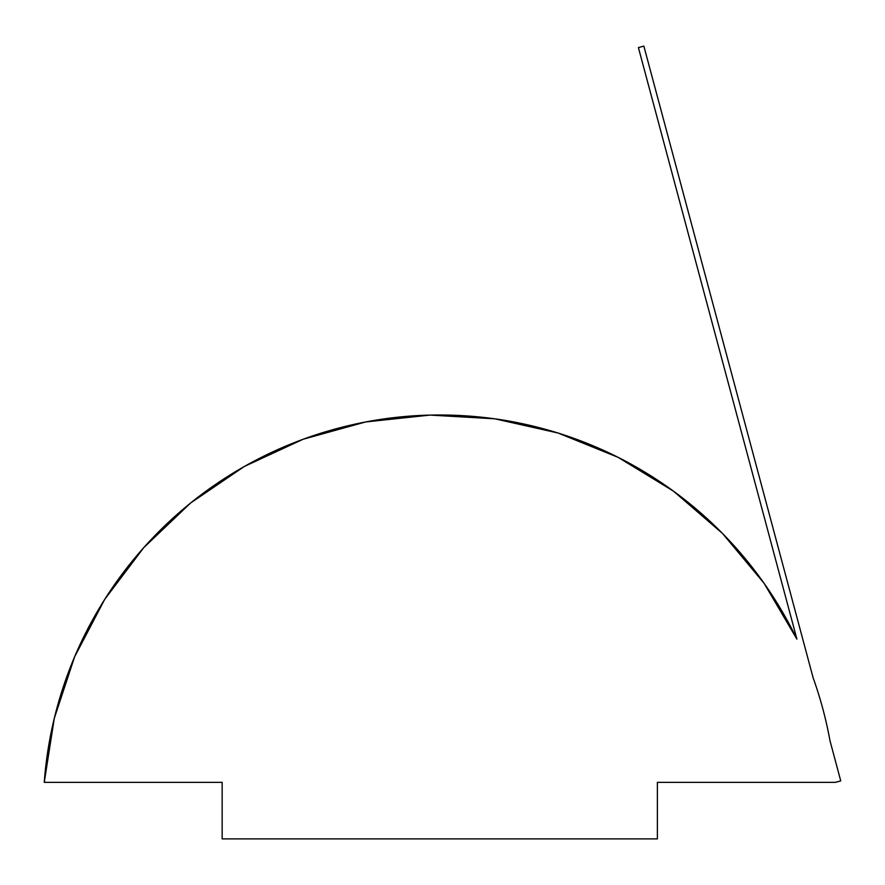 <?xml version="1.0" encoding="UTF-8"?>
<svg xmlns="http://www.w3.org/2000/svg" width="885" height="885" viewBox="0 0 885 885"><rect width="100%" height="100%" fill="white"/><g stroke="black" fill="none" stroke-linecap="round" stroke-linejoin="round"><path stroke-width="1.33" d="M528.81 425.088L494.781 418.804L558.026 433.008L618.106 457.335L673.43 491.109L722.514 533.456L764.043 583.226L796.898 639.103A396.602 396.602 0 0 0 796.854 639.003M358.337 423.417L347.705 425.807M74.672 656.681A396.602 396.602 0 0 0 44.25 782.362A396.602 396.602 0 0 1 796.898 639.103L638.406 47.58L643.86 46.108L813.116 677.766A396.602 396.602 0 0 1 829.997 740.767L840.75 780.902L835.285 782.362L657.378 782.362L657.378 838.892L222.157 838.892L222.157 782.362L44.25 782.362L54.295 718.321L74.628 656.781L104.718 599.366L143.757 547.627L190.706 502.923L244.315 466.483L303.135 439.248L365.605 421.968L430.066 415.087L494.781 418.804L430.066 415.087M764.153 583.392A396.602 396.602 0 0 0 764.043 583.226L722.514 533.456M722.658 533.611A396.602 396.602 0 0 0 552.815 431.426L550.614 430.774M519.672 423.096A396.602 396.602 0 0 0 494.615 418.782M430.198 415.087A396.602 396.602 0 0 0 359.83 423.107M326.731 431.426A396.602 396.602 0 0 0 104.662 599.466M369.565 421.238L359.808 423.118L369.565 421.238M502.625 419.988L491.994 418.428L502.658 419.988M552.694 431.382L551.742 431.106M764.043 583.226L796.898 639.103L638.406 47.58L643.86 46.108L813.116 677.766A396.602 396.602 0 0 1 829.997 740.767L840.75 780.902L835.285 782.362L657.378 782.362L657.378 838.892L222.157 838.892L222.157 782.362L44.25 782.362M558.026 433.008L552.738 431.393M551.565 431.05L549.231 430.375M549.22 430.375L531.664 425.762"/></g></svg>
